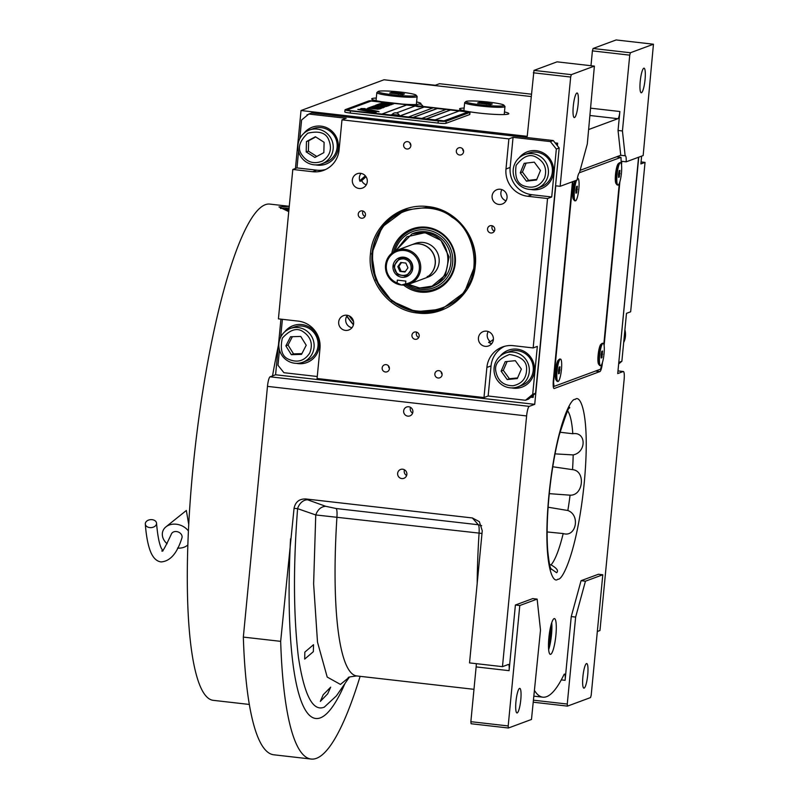 <?xml version="1.0" encoding="UTF-8"?>
<svg xmlns="http://www.w3.org/2000/svg" width="799" height="799" viewBox="0 0 799 799"><rect width="100%" height="100%" fill="white"/><g stroke="black" fill="none" stroke-linecap="round" stroke-linejoin="round"><path stroke-width="1.2" d="M549.682 564.643L551.04 564.863C556.903 568.229 558.761 570.846 556.613 572.703L550.96 568.748M569.637 407.889L567.52 409.448M550.741 626.266A13.213 2.467 -83.5 0 1 550.571 635.015A13.213 2.467 96.5 0 1 548.484 646.041M590.751 108.185L619.874 111.51L618.046 130.467L620.743 155.266L580.104 170.327M619.874 111.51A6.752 1.258 -83.5 0 1 617.917 118.691L588.703 129.518M620.743 155.266L625.138 155.775L622.441 130.966L618.046 130.467M621.502 164.974L621.642 163.535A8.999 1.678 96.5 0 0 621.802 161.328L626.196 161.827L643.155 155.545L653.452 44.215L630.401 52.754L629.742 55.151L592.409 50.886L590.98 65.718M629.742 55.151L622.441 130.966M464.149 108.055A24.749 2.287 5.5 0 0 459.545 108.934A24.749 2.287 5.5 0 0 479.34 113.098A24.749 2.287 5.5 0 0 508.813 113.678A24.749 2.287 5.5 0 0 504.459 111.94M376.299 98.037A24.749 2.287 5.5 0 0 371.695 98.906A24.749 2.287 5.5 0 0 381.622 101.723M402.306 104.08A24.749 2.287 5.5 0 0 417.368 104.489M420.094 104.16A24.749 2.287 5.5 0 0 420.963 103.65A24.749 2.287 5.5 0 0 416.619 101.912M531.055 96.539L384.029 79.76L301.023 110.522L527.22 136.339L533.992 70.392L557.053 61.843L594.386 66.107L571.325 74.647L570.676 77.044L560.149 186.307L577.118 180.025A8.999 1.678 96.5 0 1 579.465 172.704L587.305 143.99L594.386 66.107M626.196 161.827A8.999 1.678 96.5 0 0 625.297 155.745A8.999 1.678 96.5 0 0 625.138 155.775M645.053 79.58A12.375 2.307 -83.5 0 1 641.237 92.764A12.375 2.307 -83.5 0 1 640.219 81.368A12.375 2.307 -83.5 0 1 644.044 68.185A12.375 2.307 -83.5 0 1 645.053 79.58M653.452 44.215L616.119 39.95L593.068 48.499L592.409 50.886M630.401 52.754L593.068 48.499M638.551 157.243L617.727 373.572L623.22 371.535A8.999 1.678 96.5 0 1 623.38 371.515L617.987 370.896M360.109 676.334A296.978 55.411 -83.5 0 1 311.091 759.05L273.757 754.785A296.978 55.411 -83.5 0 1 243.335 637.093L267.475 386.376A8.999 1.678 -83.5 0 1 270.092 376.798L275.585 374.771L280.938 319.151M295.44 168.479L301.023 110.522M270.092 376.798L529.228 406.371L534.721 404.334L275.585 374.771M534.721 404.334L555.754 185.807L560.149 186.307M570.676 77.044L533.342 72.789M578.116 104.389A12.375 2.307 -83.5 0 1 574.301 117.573A12.375 2.307 -83.5 0 1 573.283 106.177A12.375 2.307 -83.5 0 1 577.108 92.994A12.375 2.307 -83.5 0 1 578.116 104.389M572.454 181.753A8.999 1.678 96.5 0 0 572.454 181.773L553.347 380.234A8.999 1.678 96.5 0 0 554.077 388.524A8.999 1.678 96.5 0 0 554.246 388.494L599.919 371.565A8.999 1.678 96.5 0 0 602.496 362.327M555.904 635.165A17.997 3.356 96.5 0 0 554.426 618.586A17.997 3.356 96.5 0 0 548.873 637.772A17.997 3.356 96.5 0 0 550.351 654.351A17.997 3.356 96.5 0 0 555.904 635.165M529.228 406.371A8.999 1.678 96.5 0 0 526.611 415.939L502.471 666.656L508.404 664.458A6.752 1.258 -83.5 0 1 508.524 664.448A6.752 1.258 -83.5 0 1 509.073 670.661L515.395 605.023L519.789 605.522L508.194 725.941L470.861 721.677L476.134 666.905A6.752 1.258 96.5 0 0 476.274 663.669M508.194 725.941L508.414 728.009L531.475 719.46L540.504 630.101L537.138 599.1L532.743 598.591L515.395 605.023M534.661 690.755A209.228 39.041 96.5 0 0 542.841 697.177A209.228 39.041 96.5 0 0 563.874 674.815A6.752 1.258 -83.5 0 1 564.553 674.096A6.752 1.258 -83.5 0 1 565.103 680.319L571.245 616.578L575.64 617.078L567.26 704.049L533.752 700.224M567.26 704.049L567.49 706.116L590.541 697.567L591.2 695.17L602.796 574.761L598.401 574.261L581.053 580.693L571.245 616.578M597.332 631.5L599.969 630.521L624.109 379.805A8.999 1.678 96.5 0 0 623.38 371.515M604.114 345.597L619.894 181.703M323.205 694.74L330.686 687.16L327.69 693.802L320.349 701.382L323.205 694.74M304.828 652.134L313.528 644.693L313.358 651.654L304.699 659.095L304.828 652.134M311.091 759.05A296.978 55.411 -83.5 0 1 280.669 641.347L243.335 637.093M397.642 473.368A4.724 4.624 69.7 0 1 400.609 469.462A4.724 4.624 69.7 0 1 406.861 474.416A4.724 4.624 69.7 0 1 403.894 478.321A4.724 4.624 69.7 0 1 397.642 473.368M403.655 410.926A4.724 4.624 69.7 0 1 406.621 407.021A4.724 4.624 69.7 0 1 412.873 411.984A4.724 4.624 69.7 0 1 409.907 415.889A4.724 4.624 69.7 0 1 403.655 410.926M280.669 641.347L294.052 508.344C295.38 501.952 299.265 498.826 305.687 498.946L472.379 517.962L479.35 521.667L482.256 530.756L469.532 662.9L502.471 666.656M353.558 321.707L349.123 315.845M361.548 180.764L366.052 176.739M571.325 74.647L533.992 70.392M548.104 507.215L567.839 510.511C580.613 515.105 576.059 537.707 563.195 533.552L547.125 531.944M559.989 432.239L572.803 433.737C586.296 431.43 586.676 452.194 573.193 454.921L555.035 453.872M552.768 466.766L572.533 469.652C585.847 470.761 583.44 495.799 570.077 495.18L549.273 493.652M551.729 622.761A17.997 3.356 -83.5 0 1 551.51 634.666A17.997 3.356 96.5 0 1 548.653 649.677M537.138 599.1L519.789 605.522M581.053 580.693L585.447 581.193L575.64 617.078M602.796 574.761L585.447 581.193M481.987 533.552A11.246 2.826 3.7 0 0 479.08 533.103L315.745 514.946L297.598 508.653C293.193 565.772 293.453 615.22 298.387 657.028C304.229 695.26 312.878 711.959 324.324 707.115L336.409 695.869L349.313 677.212M472.379 517.962L478.341 524.753L336.219 508.534L325.692 506.296L307.565 499.784A11.246 8.599 -70.3 0 0 297.598 508.653L294.052 508.344M404.474 469.792A4.724 4.624 -110.3 0 0 404.224 470.921A4.724 4.624 69.7 0 0 406.611 475.545M410.486 407.36A4.724 4.624 -110.3 0 0 410.237 408.489A4.724 4.624 69.7 0 0 412.624 413.113M508.414 728.009L471.08 723.744L470.861 721.677M520.788 699.764A12.375 2.307 -83.5 0 1 516.973 712.958A12.375 2.307 -83.5 0 1 515.954 701.562A12.375 2.307 -83.5 0 1 519.779 688.368A12.375 2.307 -83.5 0 1 520.788 699.764M587.724 674.955A12.375 2.307 -83.5 0 1 583.909 688.149A12.375 2.307 -83.5 0 1 582.89 676.753A12.375 2.307 -83.5 0 1 586.716 663.56A12.375 2.307 -83.5 0 1 587.724 674.955M567.49 706.116L533.552 702.241M370.576 109.753L368.169 109.573A13.054 1.208 5.5 0 0 368.019 109.733A13.054 1.208 5.5 0 0 368.399 110.072L372.933 111.151A19.585 1.808 5.5 0 1 375.44 111.72L378.666 111.51L370.576 109.753M379.066 111.76L368.159 109.683A13.054 1.208 5.5 0 0 368.029 109.793M423.011 106.447L464.618 111.191A6.752 0.619 -174.5 0 1 470.012 112.329L469.812 114.447A6.752 0.619 -174.5 0 1 469.682 114.547L445.962 123.336A6.752 0.619 -174.5 0 1 438.062 123.076L350.222 113.049A6.752 0.619 -174.5 0 1 344.818 111.92L345.018 109.803A6.752 0.619 -174.5 0 1 345.148 109.693L368.868 100.904A6.752 0.619 -174.5 0 1 376.768 101.163L415.909 105.628M423.021 106.397L423.011 106.377A4.275 4.275 0 0 0 415.86 105.688L415.8 106.207L418.586 106.806L423.021 106.397L371.076 101.044L347.355 109.833L350.861 110.771L347.305 109.962M467.745 112.05L443.984 120.859L350.871 110.662M467.785 112L423.001 106.547M425.977 119.021L434.756 120.02L459.355 110.901L450.566 109.902L425.977 119.021M412.803 117.513L421.582 118.512L446.182 109.403L437.393 108.394L412.803 117.513M399.62 116.005L408.409 117.014L432.998 107.895L424.219 106.896L399.62 116.005M396.394 112.949L415.43 105.887L406.651 104.889L382.052 114.007L390.841 115.006L392.129 114.527M376.079 112.399A12.954 1.198 5.5 0 0 375.44 112.01A12.285 1.139 5.5 0 0 372.004 111.191A17.119 1.578 -174.5 0 1 368.459 110.432A11.595 1.069 -174.5 0 1 367.081 109.783L367.091 109.673A11.595 1.069 5.5 0 1 367.37 109.473A133.293 12.315 5.5 0 1 368.928 109.034L364.793 108.994A20.654 1.908 5.5 0 0 364.594 109.233A20.654 1.908 5.5 0 0 364.694 109.443A10.777 0.999 5.5 0 0 367.17 110.222A402.916 37.213 5.5 0 1 369.967 110.811A16.969 1.568 5.5 0 1 372.594 111.48A11.146 1.029 5.5 0 1 373.363 111.94A11.146 1.029 5.5 0 1 373.083 112.14L373.063 112.25A80.04 7.391 -174.5 0 1 372.154 112.489M367.091 109.673A11.595 1.069 5.5 0 0 368.469 110.322A17.119 1.578 5.5 0 0 372.014 111.081L372.004 111.191M373.083 112.14A80.04 7.391 5.5 0 1 371.775 112.469L375.929 112.509A12.954 1.198 5.5 0 0 376.099 112.349A12.954 1.198 5.5 0 0 375.45 111.9A12.285 1.139 5.5 0 0 372.014 111.081M372.254 111.87A13.343 1.228 5.5 0 0 371.375 111.391A12.784 1.179 5.5 0 0 368.329 110.671A17.119 1.578 -174.5 0 1 364.953 109.912A12.934 1.198 -174.5 0 1 363.605 109.243L363.615 109.133A12.934 1.198 5.5 0 1 363.675 109.024A28.085 2.597 5.5 0 1 364.983 108.584L360.958 108.554A12.215 1.129 5.5 0 0 360.778 108.714A12.215 1.129 5.5 0 0 361.977 109.333A14.841 1.368 5.5 0 0 364.913 110.002A32.509 3.006 5.5 0 1 367.28 110.472A10.557 0.979 5.5 0 1 369.518 111.171A17.758 1.638 5.5 0 1 369.657 111.411A17.758 1.638 5.5 0 1 369.298 111.69L369.288 111.8A45.183 4.175 -174.5 0 1 368.369 112.06M363.615 109.133A12.934 1.198 5.5 0 0 364.963 109.803A17.119 1.578 5.5 0 0 368.339 110.562L368.329 110.671M369.298 111.69A45.183 4.175 5.5 0 1 367.949 112.03L371.905 112.06A13.343 1.228 5.5 0 0 372.274 111.82A13.343 1.228 5.5 0 0 371.385 111.281A12.784 1.179 5.5 0 0 368.339 110.562M363.505 110.172L363.945 109.922A19.615 1.808 5.5 0 1 361.448 109.353L358.222 109.553L368.719 111.5A13.034 1.208 5.5 0 0 368.868 111.331A13.034 1.208 5.5 0 0 368.499 111.001L363.555 110.122M363.525 110.062L368.499 111.001M377.488 109.054L367.68 108.155L377.368 109.153M368.838 107.725L379.815 108.984L368.788 107.855M369.468 107.495L381.073 108.514L369.458 107.555M370.776 107.006L372.174 107.166M382.841 107.855L371.275 106.826L382.841 107.855M378.756 106.766L372.454 106.387L383.43 107.635L377.348 106.946M373.902 105.848L375.31 106.007M386.406 106.537L375.42 105.288L386.406 106.537M387.325 106.197L376.349 104.939L387.325 106.197M376.768 104.789L388.384 105.808L376.758 104.849M388.554 105.748L377.567 104.489L388.554 105.748M382.142 104.489L377.867 104.379L388.973 105.588L382.142 104.559M383.091 104.14L378.806 104.03L389.912 105.238L383.091 104.21M391.5 104.649L379.755 103.68L391.5 104.649M382.651 103.171L392.129 104.419L382.651 103.171M383.62 102.811L393.098 104.06L383.62 102.811M393.597 103.87L382.621 102.622L393.597 103.87M370.217 108.005L378.416 108.824L370.207 108.105M379.865 106.926L382.561 107.286L379.865 106.926M382.891 104.669L379.155 104.469L382.891 104.669M383.84 104.319L380.104 104.12L383.84 104.319M426.197 119.041L450.556 110.012L459.125 110.991M413.023 117.543L437.383 108.504L445.942 109.483M399.85 116.035L424.209 107.006L432.768 107.985M382.272 114.027L406.641 104.999L415.2 105.977M467.775 112.11L443.974 120.969L350.861 110.771M470.012 112.329A6.752 0.619 -174.5 0 1 469.882 112.429L446.172 121.218A6.752 0.619 -174.5 0 1 438.261 120.959L438.062 123.076M438.261 120.959L350.421 110.931A6.752 0.619 -174.5 0 1 345.018 109.803M366.531 109.103L364.783 109.103M367.23 108.934L366.511 109.213M368.569 109.123L367.22 109.044M364.574 108.674L360.948 108.664A12.215 1.129 5.5 0 0 360.788 108.774M363.655 109.972A19.615 1.808 -174.5 0 1 361.438 109.463L357.812 109.423M378.336 109.193L377.478 109.163M368.758 108.095L368.199 108.185M369.268 108.245L368.748 108.205M379.685 108.914L378.327 108.784M370.237 107.885L368.828 107.835M380.843 108.594L379.135 108.654M381.622 108.195L380.264 108.075M374.501 106.756L373.393 106.686M373.732 107.106L372.843 106.996M374.332 106.367L372.674 106.407M383.81 107.386L382.561 107.296M384.758 107.036L383.4 106.906M381.702 105.788L380.084 105.818M377.348 105.248L375.64 105.308M388.144 105.887L386.446 105.947M379.495 104.23L378.087 104.409M384.319 104.819L382.761 104.939M380.444 103.88L379.036 104.06M385.258 104.469L383.7 104.589M386.037 104.18L384.419 104.21M381.682 103.64L379.974 103.7M391.26 104.739L389.562 104.799M382.421 103.261L380.903 103.361M383.39 102.901L381.872 103.001M392.139 114.497L394.866 115.595L399.25 115.695L399.3 115.166A4.275 4.275 0 0 0 392.139 114.477L399.3 115.186M280.509 208.499A33.748 3.116 -174.5 0 1 289.088 208.06M288.858 210.387A5.623 0.519 -174.5 0 1 284.794 209.488A5.623 0.519 -174.5 0 1 288.958 209.388M288.868 210.307L285.623 209.548L288.948 209.468M288.749 211.615L278.991 206.931L289.248 206.342M272.519 375.9A249.727 46.592 -83.5 0 1 278.422 345.268M249.318 704.448L213.233 700.333A249.727 46.592 -83.5 0 1 192.789 470.281A249.727 46.592 -83.5 0 1 269.852 204.095L289.258 206.302M618.786 362.526L638.771 157.163M531.275 94.172L439.49 83.705L435.315 85.243L397.233 81.268M619.015 362.337L621.872 361.278L618.656 363.925M621.872 361.278L626.486 313.338L630.661 311.79L645.043 162.387L640.878 163.935L641.627 156.105M645.043 162.387L641.068 161.937M624.898 329.817A17.997 17.608 69.7 0 1 623.679 342.541M370.456 253.842C372.474 225.318 400.049 202.686 427.984 206.611C456.059 209.078 478.731 237.443 475.275 265.807C473.258 294.322 445.672 316.963 417.737 313.038C389.662 310.571 367.001 282.197 370.456 253.842M371.695 253.772L382.122 227.016L404.923 210.087L428.344 207.261C455.999 209.688 478.321 237.633 474.906 265.548L464.489 292.304L441.677 309.233L415.79 311.72L391.8 301.073L375.75 279.99L371.695 253.772M361.028 173.383A7.65 7.481 -110.3 0 0 360.009 181.333L361.767 180.684A7.65 7.481 69.7 0 0 366.282 184.859M347.835 315.395L347.076 315.675A7.65 7.481 -110.3 0 0 351.969 327.71M490.336 341.642L488.579 342.292A7.65 7.481 -110.3 0 0 491.725 343.66M299.785 138.706L301.593 119.97L308.823 114.037L311.68 112.979L553.248 140.544L559.19 147.985L535.57 393.268L528.339 399.21L525.482 400.269L488.149 396.004L483.974 397.552L317.073 378.506L319.98 348.404A24.749 24.21 69.7 0 0 298.177 321.118L278.422 318.861L292.804 169.458L296.978 167.91L298.566 151.43M367.28 181.743A7.65 7.481 -110.3 0 0 357.163 173.723A7.65 7.481 -110.3 0 0 352.349 180.045A7.65 7.481 -110.3 0 0 362.476 188.065A7.65 7.481 -110.3 0 0 367.28 181.743M352.898 319.56L352.389 319.001M353.617 323.655A7.65 7.481 -110.3 0 0 343.49 315.635A7.65 7.481 -110.3 0 0 338.686 321.957A7.65 7.481 -110.3 0 0 348.813 329.977A7.65 7.481 -110.3 0 0 353.617 323.655M478.441 337.897A7.65 7.481 -110.3 0 0 488.569 345.927A7.65 7.481 -110.3 0 0 493.373 339.605A7.65 7.481 -110.3 0 0 483.255 331.575A7.65 7.481 -110.3 0 0 478.441 337.897M490.286 341.602A7.65 7.481 69.7 0 1 487.23 334.641A7.65 7.481 -110.3 0 1 488.229 331.525M492.104 195.995A7.65 7.481 -110.3 0 0 502.231 204.015A7.65 7.481 -110.3 0 0 507.045 197.693A7.65 7.481 -110.3 0 0 496.918 189.673A7.65 7.481 -110.3 0 0 492.104 195.995M506.037 200.809A7.65 7.481 69.7 0 1 500.893 192.739A7.65 7.481 -110.3 0 1 501.892 189.623M317.273 376.509L283.915 372.704L277.972 365.263L279.45 349.892M280.679 337.168L282.397 319.32M308.823 114.037L346.157 118.292L341.982 119.84L508.883 138.886L513.058 137.338L550.391 141.593L553.248 140.544M559.19 147.985L556.334 149.043L550.391 141.593M556.334 149.043L551.719 196.983L547.545 198.532L533.163 347.935L537.327 346.386L532.713 394.326L535.57 393.268M525.482 400.269L532.713 394.326M487.55 228.884A3.715 3.635 -110.3 0 0 492.464 232.779A3.715 3.635 -110.3 0 0 494.801 229.703A3.715 3.635 -110.3 0 0 489.887 225.817A3.715 3.635 -110.3 0 0 487.55 228.884M358.232 214.122A3.715 3.635 -110.3 0 0 363.146 218.017A3.715 3.635 -110.3 0 0 365.473 214.951A3.715 3.635 -110.3 0 0 360.559 211.056A3.715 3.635 -110.3 0 0 358.232 214.122M411.944 335.23A3.715 3.635 -110.3 0 0 416.858 339.116A3.715 3.635 -110.3 0 0 419.185 336.049A3.715 3.635 -110.3 0 0 414.272 332.154A3.715 3.635 -110.3 0 0 411.944 335.23M456.329 150.921A3.715 3.635 -110.3 0 0 461.243 154.816A3.715 3.635 -110.3 0 0 463.58 151.75A3.715 3.635 -110.3 0 0 458.666 147.855A3.715 3.635 -110.3 0 0 456.329 150.921M434.856 373.912A3.715 3.635 -110.3 0 0 439.77 377.807A3.715 3.635 -110.3 0 0 442.107 374.741A3.715 3.635 -110.3 0 0 437.193 370.846A3.715 3.635 -110.3 0 0 434.856 373.912M403.625 144.909A3.715 3.635 -110.3 0 0 408.539 148.804A3.715 3.635 -110.3 0 0 410.866 145.738A3.715 3.635 -110.3 0 0 405.952 141.842A3.715 3.635 -110.3 0 0 403.625 144.909M382.152 367.9A3.715 3.635 -110.3 0 0 387.066 371.795A3.715 3.635 -110.3 0 0 389.403 368.729A3.715 3.635 -110.3 0 0 384.489 364.833A3.715 3.635 -110.3 0 0 382.152 367.9M483.974 397.552L486.881 367.45A24.749 24.21 69.7 0 1 502.431 346.996A24.749 24.21 69.7 0 1 513.397 345.677L533.163 347.935M547.545 198.532L527.779 196.274A24.749 24.21 69.7 0 1 505.987 168.988L510.162 167.44A24.749 24.21 -110.3 0 0 531.954 194.726L551.719 196.983M508.883 138.886L505.987 168.988M341.982 119.84L339.086 149.942A24.749 24.21 69.7 0 1 323.535 170.397A24.749 24.21 69.7 0 1 312.569 171.715L316.744 170.167A24.749 24.21 -110.3 0 0 325.583 169.518M292.804 169.458L312.569 171.715M511.69 387.905A19.685 19.256 -110.3 0 0 534.421 370.846A19.685 19.256 -110.3 0 0 499.994 356.354M504.559 346.327A24.749 24.21 -110.3 0 0 491.045 365.902L488.149 396.004M296.469 363.355A19.685 19.256 -110.3 0 0 319.21 346.297A19.685 19.256 -110.3 0 0 284.774 331.795M296.978 167.91L316.744 170.167M315.585 164.894A19.685 19.256 -110.3 0 0 338.317 147.835A19.685 19.256 -110.3 0 0 303.89 133.333M513.058 137.338L510.162 167.44M530.796 189.453A19.685 19.256 -110.3 0 0 553.527 172.394A19.685 19.256 -110.3 0 0 519.1 157.892M326.162 164.015A19.685 19.256 69.7 0 1 316.784 164.874M312.479 127.101A19.685 19.256 -110.3 0 0 304.809 132.564M307.056 362.476A19.685 19.256 69.7 0 1 297.677 363.325M293.373 325.563A19.685 19.256 -110.3 0 0 285.702 331.026M541.372 188.574A19.685 19.256 69.7 0 1 531.994 189.423M527.69 151.66A19.685 19.256 -110.3 0 0 520.029 157.123M522.266 387.036A19.685 19.256 69.7 0 1 512.888 387.885M508.583 350.122A19.685 19.256 -110.3 0 0 500.913 355.585M494.361 231.141A3.715 3.635 69.7 0 1 491.944 227.256A3.715 3.635 -110.3 0 1 492.384 225.817M365.033 216.379A3.715 3.635 69.7 0 1 362.616 212.494A3.715 3.635 -110.3 0 1 363.066 211.066M418.746 337.488A3.715 3.635 69.7 0 1 416.329 333.602A3.715 3.635 -110.3 0 1 416.768 332.164M463.59 151.391A3.715 3.635 69.7 0 1 462.681 148.924M442.117 374.371A3.715 3.635 69.7 0 1 441.208 371.915M410.886 145.378A3.715 3.635 69.7 0 1 409.977 142.911M389.413 368.359A3.715 3.635 69.7 0 1 388.504 365.902M346.886 315.965A104.05 101.773 -110.3 0 0 353.478 324.544M365.433 175.92A104.05 101.773 -110.3 0 0 359.82 180.874M557.392 145.738L557.642 143.191L555.135 142.901M308.005 114.706L307.076 114.706L306.996 115.535M530.746 397.223L533.163 397.393L533.392 395.056M346.746 316.174A104.05 101.773 -110.3 0 0 353.418 324.813M489.068 342.631A104.05 101.773 -110.3 0 0 493.392 339.385M365.383 175.86A104.05 101.773 -110.3 0 0 359.79 180.774M557.642 143.191L555.225 143.021M307.895 114.796L307.076 114.706M532.943 397.473L533.163 395.245M557.213 145.498L557.422 143.271M309.742 353.008C313.168 344.199 310.971 337.098 303.161 331.735C297.088 327.43 290.147 329.558 282.337 338.127C279.84 349.572 282.037 356.664 288.918 359.4C297.637 363.006 304.579 360.878 309.742 353.008M312.139 353.907A17.997 17.608 -110.3 0 0 290.227 328.529A17.997 17.608 -110.3 0 0 288.339 361.208A17.997 17.608 -110.3 0 0 312.139 353.907M290.227 328.529L294.172 327.061A17.997 17.608 69.7 0 1 308.574 328.129A17.997 17.608 -110.3 0 1 306.686 360.818L302.731 362.277M285.862 345.877L291.335 354.696L301.523 354.386L306.217 345.258L300.744 336.439L290.556 336.749L285.862 345.877L288.049 345.058L293.533 353.877L301.912 353.627M291.335 354.696L293.533 353.877M292.364 336.699L288.049 345.058M322.526 161.018C330.237 155.725 332.304 148.654 328.719 139.805C326.002 132.814 319.021 130.617 307.775 133.193C299.385 141.173 297.318 148.244 301.583 154.407C306.886 162.327 313.867 164.534 322.526 161.018M324.014 162.836A17.997 17.608 -110.3 0 0 331.096 138.597A17.997 17.608 -110.3 0 0 309.333 130.067A17.997 17.608 -110.3 0 0 300.074 155.286A17.997 17.608 -110.3 0 0 324.014 162.836M309.333 130.067L313.288 128.599A17.997 17.608 69.7 0 1 335.051 137.138A17.997 17.608 -110.3 0 1 325.792 162.357L321.847 163.815M306.456 141.563L306.197 151.92L314.886 157.463L323.845 152.649L324.104 142.292L315.415 136.749L306.456 141.563L308.654 140.754L308.394 151.111L316.774 156.444M306.197 151.92L308.394 151.111M315.725 136.949L308.654 140.754M512.998 385.757C522.137 383.83 526.671 378.107 526.601 368.579C526.651 361.098 520.958 356.404 509.512 354.486C498.746 358.641 494.211 364.364 495.909 371.665C497.927 380.993 503.63 385.687 512.998 385.757M513.677 387.825A17.997 17.608 -110.3 0 0 529.228 368.189A17.997 17.608 -110.3 0 0 505.437 353.078A17.997 17.608 -110.3 0 0 513.677 387.825M505.437 353.078L509.392 351.62A17.997 17.608 69.7 0 1 533.183 366.731A17.997 17.608 -110.3 0 1 521.897 385.368L517.952 386.836M505.198 361.697L501.123 371.145L507.185 379.565L517.313 378.546L521.377 369.098L515.325 360.679L505.198 361.697M501.123 371.145L503.32 370.327L509.382 378.746L517.582 377.927M507.125 361.508L503.32 370.327M507.185 379.565L509.382 378.746M544.618 177.917C547.295 168.829 544.528 161.947 536.309 157.253C529.907 153.478 523.175 156.195 516.104 165.403C514.566 177.048 517.343 183.93 524.414 186.067C533.392 188.924 540.124 186.207 544.618 177.917M547.095 178.646A17.997 17.608 -110.3 0 0 524.544 154.626A17.997 17.608 -110.3 0 0 524.004 187.965A17.997 17.608 -110.3 0 0 547.095 178.646M524.544 154.626L528.499 153.158A17.997 17.608 69.7 0 1 541.552 153.568A17.997 17.608 -110.3 0 1 541.013 186.916L537.058 188.374M520.259 172.844L526.441 181.173L536.548 179.995L540.474 170.487L534.281 162.157L524.174 163.336L520.259 172.844L522.446 172.025L528.638 180.354L536.788 179.405M526.441 181.173L528.638 180.354M526.132 163.106L522.446 172.025M381.243 229.832C365.153 249.478 372.524 289.188 394.636 302.042C414.192 318.681 453.133 311.76 465.457 289.448C481.537 269.812 474.167 230.102 452.054 217.248C432.499 200.609 393.557 207.53 381.243 229.832M405.083 210.027A52.874 51.715 -110.3 0 0 380.813 229.203A52.874 51.715 -110.3 0 0 394.446 302.671A52.874 51.715 -110.3 0 0 441.827 309.183M403.635 285.093A32.709 32 -110.3 0 0 405.273 286.332A32.709 32 69.7 0 0 449.857 278.412A32.709 32 69.7 0 0 441.418 232.958A32.709 32 -110.3 0 0 391.81 253.183M393.498 251.945A31.68 30.991 69.7 0 1 441.278 233.638A31.68 30.991 69.7 0 1 449.447 277.662A31.68 30.991 69.7 0 1 406.272 285.333A31.68 30.991 69.7 0 1 405.722 284.933M407.46 284.604A30.012 29.353 69.7 0 0 447.899 276.514A30.012 29.353 69.7 0 0 439.929 235.156A30.012 29.353 -110.3 0 0 395.026 251.066M408.149 284.424L419.085 288.099L433.118 286.012A28.125 27.506 69.7 0 0 450.736 263.35A28.125 27.506 69.7 0 0 438.881 236.704A28.125 27.506 -110.3 0 0 413.572 233.278L411.994 233.857L395.675 250.756M425.717 277.962A17.997 17.608 -110.3 0 0 430.122 275.665L428.014 276.454A17.997 17.608 -110.3 0 0 411.425 244.864A17.997 17.608 -110.3 0 0 411.385 244.884M431.54 286.601L445.452 274.946L449.108 256.928L440.928 240.339L424.449 232.359L411.994 233.857M428.014 276.454L427.245 276.404M426.047 277.842L427.805 277.183A17.997 17.608 -110.3 0 0 439.11 262.312A17.997 17.608 -110.3 0 0 415.29 243.435L411.425 244.864M408.449 284.334L418.906 287.78C453.632 293.463 459.255 235.126 424.189 232.849L406.991 236.754L395.954 250.636M638.511 230.292A119.241 116.624 69.7 0 1 637.322 242.626M416.049 95.141A19.126 1.768 -174.5 0 1 393.348 94.861A19.126 1.768 5.5 0 1 378.147 91.486A19.126 1.768 5.5 0 1 400.818 92.095A19.126 1.768 -174.5 0 1 416.049 95.141L417.058 96.349A20.245 1.868 -174.5 0 1 417.128 96.529A20.245 1.868 -174.5 0 1 393.028 96.06A20.245 1.868 5.5 0 1 376.818 92.654L376.049 100.654M378.147 91.486L376.928 92.484A20.245 1.868 5.5 0 0 376.818 92.654M398.601 92.914L391.26 92.444L389.732 93.004L402.916 94.512L404.434 93.942L398.601 92.914L398.481 94.232M391.26 92.444L391.18 93.263M503.899 105.158A19.126 1.768 -174.5 0 1 481.198 104.889A19.126 1.768 5.5 0 1 465.987 101.513A19.126 1.768 5.5 0 1 488.658 102.112A19.126 1.768 -174.5 0 1 503.899 105.158L504.908 106.377A20.245 1.868 -174.5 0 1 504.978 106.557A20.245 1.868 -174.5 0 1 480.868 106.077A20.245 1.868 5.5 0 1 464.668 102.671L463.889 110.671M465.987 101.513L464.768 102.512A20.245 1.868 5.5 0 0 464.668 102.671M486.451 102.941L479.1 102.472L477.582 103.031L490.756 104.539L492.274 103.97L486.451 102.941L486.321 104.25M479.1 102.472L479.02 103.291M548.484 644.344A11.296 2.107 -83.5 0 0 550.201 635.155A11.296 2.107 96.5 0 0 550.361 627.924M548.693 639.899L549.552 632.359M572.893 181.583L553.567 382.302L554.017 386.426L600.568 369.178L601.917 364.014M554.017 386.426L553.248 386.346M621.213 163.615L620.973 157.333L579.335 172.764M620.973 157.333L616.538 156.834M603.824 344.229L619.305 183.39M619.445 162.786L618.256 163.765A10.127 1.888 96.5 0 0 615.51 174.412A10.127 1.888 96.5 0 0 616.009 183.51L616.938 184.729A11.246 2.097 -83.5 0 1 616.389 174.621A11.246 2.097 96.5 0 1 619.445 162.786A11.246 2.097 96.5 0 1 619.864 162.626L620.523 162.706A11.246 2.097 96.5 0 0 617.048 174.691A11.246 2.097 -83.5 0 0 617.977 185.058A11.246 2.097 -83.5 0 0 621.442 173.063A11.246 2.097 96.5 0 0 620.523 162.706M574.851 180.864A10.127 1.888 96.5 0 0 572.913 190.202A10.127 1.888 96.5 0 0 573.402 199.301L574.341 200.519A11.246 2.097 -83.5 0 1 573.792 190.412A11.246 2.097 96.5 0 1 575.749 180.524M602.056 343.41L600.868 344.379A10.127 1.888 96.5 0 0 598.121 355.036A10.127 1.888 96.5 0 0 598.611 364.134L599.55 365.353A11.246 2.097 -83.5 0 1 599 355.235A11.246 2.097 96.5 0 1 602.056 343.41A11.246 2.097 96.5 0 1 602.476 343.25L603.135 343.32A11.246 2.097 96.5 0 0 599.659 355.315A11.246 2.097 -83.5 0 0 600.578 365.672A11.246 2.097 -83.5 0 0 604.054 353.687A11.246 2.097 96.5 0 0 603.135 343.32M559.45 359.2L558.271 360.169A10.127 1.888 96.5 0 0 555.525 370.826A10.127 1.888 96.5 0 0 556.014 379.924L556.943 381.143A11.246 2.097 -83.5 0 1 556.394 371.026A11.246 2.097 96.5 0 1 559.45 359.2A11.246 2.097 96.5 0 1 559.869 359.041L560.528 359.111A11.246 2.097 96.5 0 0 557.053 371.106A11.246 2.097 -83.5 0 0 557.982 381.463A11.246 2.097 -83.5 0 0 561.447 369.478A11.246 2.097 96.5 0 0 560.528 359.111M600.578 365.672L599.919 365.602A11.246 2.097 -83.5 0 1 599.55 365.353M601.917 357.702L602.556 351.011L601.797 351.29L601.098 354.776L601.158 357.982L601.917 357.702L601.148 357.612M602.616 354.217L601.238 354.057M617.977 185.058L617.317 184.978A11.246 2.097 -83.5 0 1 616.938 184.729M619.305 177.078L619.954 170.397L619.185 170.676L618.486 174.162L618.546 177.368L619.305 177.078L618.536 176.998M620.004 173.593L618.636 173.443M557.982 381.463L557.322 381.393A11.246 2.097 -83.5 0 1 556.943 381.143M559.31 373.493L559.959 366.801L559.19 367.091L558.491 370.576L558.551 373.772L559.31 373.493L558.541 373.403M560.009 370.007L558.641 369.847M577.377 178.427L577.917 178.497A11.246 2.097 96.5 0 1 578.846 188.854A11.246 2.097 -83.5 0 1 575.37 200.849L574.711 200.769A11.246 2.097 -83.5 0 1 574.341 200.519M575.37 200.849A11.246 2.097 -83.5 0 1 574.451 190.482A11.246 2.097 96.5 0 1 576.548 180.224M577.917 178.497A11.246 2.097 96.5 0 0 577.297 178.856M576.708 192.869L577.347 186.187L576.588 186.467L575.889 189.952L575.939 193.158L576.708 192.869L575.939 192.789M577.407 189.383L576.029 189.233M149.743 527.58A5.623 3.985 -4.5 0 0 156.534 523.185A5.623 3.985 -4.5 0 0 152.11 519.67A5.623 3.985 -4.5 0 0 145.318 524.064A5.623 3.985 -4.5 0 0 149.743 527.58M145.318 524.064C146.267 536.698 148.185 546.316 151.071 552.898C153.618 558.431 156.984 561.437 161.168 561.927C170.257 561.208 177.148 553.278 181.852 538.136A5.623 4.454 -159.2 0 0 176.499 531.555A5.623 4.454 -159.2 0 0 171.336 534.141C165.223 547.325 162.067 552.868 161.867 550.791M188.404 530.995A14.622 11.585 -159.2 0 0 176.329 524.234A14.622 11.585 -159.2 0 0 165.942 526.851A14.622 11.585 -159.2 0 0 167.101 543.769M177.518 548.104A14.622 11.585 -159.2 0 0 187.845 544.908M419.355 269.113A16.869 16.499 -110.3 0 0 404.494 250.506A16.869 16.499 -110.3 0 0 397.073 282.906L401.378 284.983L405.572 283.875A16.869 16.499 -110.3 0 0 419.355 269.113M420.664 269.153A17.997 17.608 -110.3 0 0 396.843 250.277A17.997 17.608 -110.3 0 0 401.378 284.983A17.997 17.608 -110.3 0 0 420.664 269.153M405.572 283.875L405.842 281.098L397.343 280.119L397.073 282.906M403.845 257.198A10.127 9.898 -110.3 0 0 393.038 268.414A10.127 9.898 -110.3 0 0 406.401 276.724A10.127 9.898 -110.3 0 0 403.845 257.198M398.451 258.806A10.127 9.898 69.7 0 1 400.489 257.398M405.013 276.514A10.127 9.898 -110.3 0 0 407.47 276.254M396.843 250.277L411.335 244.903A17.997 17.608 69.7 0 1 427.924 276.484L429.463 275.915A17.997 17.608 69.7 0 1 425.388 278.082L409.358 284.025M403.685 258.866C398.631 258.796 395.625 261.263 394.646 266.287C393.098 277.023 410.586 279.011 411.115 268.174C411.115 263.031 408.639 259.935 403.685 258.866M404.014 257.668L399.78 258.187L393.767 266.087L397.403 274.636L406.421 276.114L412.434 268.214C412.434 262.392 409.627 258.876 404.014 257.668M409.398 274.946A9.558 9.348 69.7 0 1 408.399 275.385L406.421 276.114M402.796 257.128A9.558 9.348 -110.3 0 0 401.757 257.448L399.78 258.187M404.983 271.98L407.949 267.805L405.842 263.061L400.778 262.481L397.812 266.656L399.919 271.4L404.983 271.98M399.919 271.4L405.333 271.49M397.812 266.656L398.911 266.247L401.008 270.991M401.517 262.561L398.911 266.247M349.053 677.362L340.454 684.423L327.2 677.063L317.503 642.156L313.627 583.899L315.745 514.946C317.772 509.502 321.088 506.616 325.692 506.296M590.052 115.505L617.917 118.691M557.902 579.185C552.379 584.718 542.691 562.296 548.853 495.859C555.505 429.243 570.386 397.722 575.21 399.41C580.743 393.877 590.431 416.299 584.259 482.736C577.617 549.352 562.736 580.873 557.902 579.185M617.977 370.936L623.22 371.535M267.475 386.376L526.611 415.939M595.485 371.066L599.919 371.565M570.077 495.18A79.451 14.821 -83.5 0 1 567.839 510.511M563.195 533.552A79.451 14.821 -83.5 0 1 551.04 564.863M567.67 410.946A79.451 14.821 -83.5 0 1 572.803 433.737M573.193 454.921A79.451 14.821 -83.5 0 1 572.533 469.652M476.134 666.905L509.073 670.661M477.193 583.29A209.228 39.041 -83.5 0 1 479.08 533.103A11.246 2.097 -83.5 0 0 478.341 524.753L481.667 525.682M473.977 689.327L356.793 675.954A209.228 39.041 -83.5 0 1 336.948 516.883C337.208 512.389 336.958 509.602 336.219 508.534M561.288 679.879L565.103 680.319M290.546 538.806A256.209 47.8 96.5 0 0 344.958 683.515M307.565 499.784L305.687 498.946M350.421 110.931L350.222 113.049M446.172 121.218L445.962 123.336M469.882 112.429L469.682 114.547M486.881 367.45L491.045 365.902M527.779 196.274L531.954 194.726M569.707 407.83C569.637 404.654 566.171 413.652 559.31 434.806C555.265 450.506 552.099 468.454 549.802 488.638C547.185 512.918 546.486 533.582 547.715 550.611C549.942 571.495 551.12 567.57 551.27 569.377L551.27 569.377M542.841 697.177L534.141 696.189M348.564 677.692L348.554 677.692C347.235 677.352 349.982 676.773 356.793 675.954M417.128 96.529L416.359 104.529M504.978 106.557L504.209 114.557M156.534 523.185C157.563 535.19 159.131 543.51 161.268 548.154L162.996 550.92M188.734 524.524L186.337 510.481L165.942 526.851"/></g></svg>
